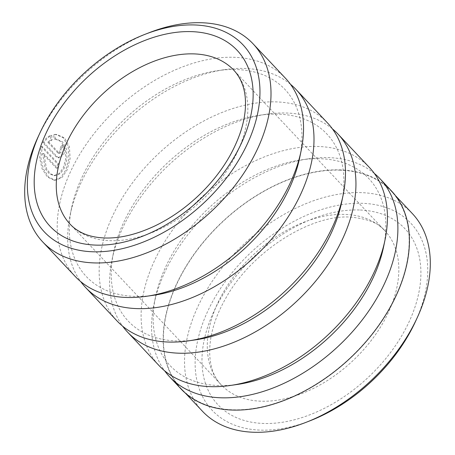 <?xml version="1.0" encoding="UTF-8"?>
<svg xmlns="http://www.w3.org/2000/svg" width="455" height="455" viewBox="0 0 455 455"><rect width="100%" height="100%" fill="white"/><g stroke="black" fill="none" stroke-linecap="round" stroke-linejoin="round"><path stroke-width="0.34" stroke-dasharray="2.27 1.71" d="M55.174 139.065L54.97 134.549L56.858 134.452L64.633 137.916L69.422 146.8L70.115 158.596L67.084 170.056L61.834 177.666L55.368 180.271L48.708 177.126L43.361 168.947L40.876 157.834L42.355 146.567L59.059 164.323A142.876 92.41 -43.3 0 0 57.467 168.14L43.794 153.602L46.512 168.76L50.465 173.776L55.152 175.675L60.435 173.594L64.69 167.514L67.056 158.346L66.385 148.893L62.506 141.795L56.346 139.025L53.94 139.02L55.112 138.98L61.26 141.75L65.145 148.853L65.821 158.294L63.455 167.468L59.201 173.554L53.912 175.619L49.231 173.736L45.278 168.725L42.565 153.562L56.238 168.094A144.48 93.446 136.7 0 1 57.831 164.283L41.121 146.521L39.636 157.771L42.116 168.896L47.456 177.08L54.122 180.225L60.595 177.626L65.85 170.016L68.881 158.55L68.176 146.749L63.399 137.882L55.618 134.413L53.73 134.509L53.94 139.02M42.355 146.567L41.121 146.521M60.913 149.086A142.876 92.41 136.7 0 1 62.955 145.287C64.923 147.96 65.111 151.128 63.529 154.808L59.514 157.851L57.171 156.696L44.055 142.756C46.074 139.241 48.651 136.796 51.785 135.436L52.052 139.947L48.907 142.176L58.985 152.891L59.776 153.278L61.135 152.26L60.913 149.086L59.679 149.047L59.781 152.425L58.866 153.193L57.887 152.971L47.673 142.131L50.818 139.907L50.55 135.391C47.439 136.733 44.863 139.173 42.827 142.711L55.937 156.651L58.285 157.805L62.295 154.768C63.876 151.088 63.683 147.915 61.721 145.247A144.48 93.446 -43.3 0 0 59.679 149.047M202.418 411.218A144.161 93.241 136.7 0 1 216.552 275.082A144.161 93.241 136.7 0 1 361.259 192.63A144.161 93.241 136.7 0 1 412.418 213.662M340.118 170.159A144.161 93.241 -43.3 0 0 195.417 252.605A144.161 93.241 -43.3 0 0 181.278 388.741A144.161 93.241 -43.3 0 0 232.431 409.779A144.161 93.241 -43.3 0 0 377.138 327.327A144.161 93.241 -43.3 0 0 391.277 191.191A144.161 93.241 -43.3 0 0 340.118 170.159M37.793 137.564A144.48 93.446 136.7 0 1 149.32 32.646M383.542 247.059A136.454 88.259 -43.3 0 0 320.462 158.727A136.454 88.259 -43.3 0 0 301.483 159.836A136.454 88.259 -43.3 0 0 155.456 297.206A136.454 88.259 -43.3 0 0 218.531 385.539A136.454 88.259 -43.3 0 0 237.51 384.429M374.38 173.469A144.48 93.446 -43.3 0 0 328.703 157.629A144.48 93.446 -43.3 0 0 308.609 158.801A144.48 93.446 -43.3 0 0 153.989 304.253A144.48 93.446 -43.3 0 0 164.619 370.797M369.488 167.565A144.48 93.446 -43.3 0 0 318.221 146.482A144.48 93.446 -43.3 0 0 173.19 229.115A144.48 93.446 -43.3 0 0 159.023 365.553M341.597 202.469A136.454 88.259 -43.3 0 0 278.517 114.137A136.454 88.259 -43.3 0 0 259.543 115.246A136.454 88.259 -43.3 0 0 113.511 252.616A136.454 88.259 -43.3 0 0 176.585 340.949A136.454 88.259 -43.3 0 0 195.565 339.845M332.434 128.879A144.48 93.446 -43.3 0 0 286.758 113.039A144.48 93.446 -43.3 0 0 266.664 114.211A144.48 93.446 -43.3 0 0 112.044 259.668A144.48 93.446 -43.3 0 0 122.674 326.207M327.543 122.975A144.48 93.446 -43.3 0 0 276.276 101.892A144.48 93.446 -43.3 0 0 131.245 184.525A144.48 93.446 -43.3 0 0 117.077 320.968M299.652 157.885A136.454 88.259 -43.3 0 0 236.577 69.552A136.454 88.259 -43.3 0 0 217.598 70.656A136.454 88.259 -43.3 0 0 71.566 208.032A136.454 88.259 -43.3 0 0 134.64 296.364A136.454 88.259 -43.3 0 0 153.619 295.255M290.489 84.294A144.48 93.446 -43.3 0 0 244.818 68.455A144.48 93.446 -43.3 0 0 224.719 69.626A144.48 93.446 -43.3 0 0 70.098 215.079A144.48 93.446 -43.3 0 0 80.728 281.617M285.598 78.385A144.48 93.446 -43.3 0 0 234.331 57.307A144.48 93.446 -43.3 0 0 89.299 139.941A144.48 93.446 -43.3 0 0 75.132 276.378M310.06 420.778A136.454 88.259 136.7 0 1 260.476 430.129A136.454 88.259 136.7 0 1 206.86 313.137A136.454 88.259 136.7 0 1 362.408 203.317A136.454 88.259 136.7 0 1 415.392 321.696M391.51 190.975A144.48 93.446 -43.3 0 0 340.238 169.891A144.48 93.446 -43.3 0 0 195.212 252.525A144.48 93.446 -43.3 0 0 181.039 388.962M48.907 142.176L47.673 142.131M52.052 139.947L50.818 139.907M51.785 135.436L50.55 135.391M44.055 142.756L42.827 142.711M62.955 145.287L61.721 145.247M54.97 134.549L53.73 134.509M59.059 164.323L57.831 164.283M57.467 168.14L56.238 168.094M43.794 153.602L42.565 153.562M57.171 156.696L55.937 156.651M70.201 224.281A112.374 72.681 -43.3 0 0 110.082 240.678A112.374 72.681 -43.3 0 0 222.882 176.409A112.374 72.681 -43.3 0 0 233.898 70.292L384.902 230.804A112.374 72.681 136.7 0 1 373.879 336.927A112.374 72.681 136.7 0 1 261.079 401.196A112.374 72.681 136.7 0 1 221.204 384.799A112.374 72.681 136.7 0 1 232.226 278.682A112.374 72.681 136.7 0 1 345.026 214.407A112.374 72.681 136.7 0 1 384.902 230.804C379.146 223.263 367.668 218.696 350.469 217.115C310.475 214.208 250.404 252.167 225.168 299.362C204.5 335.318 205.933 370.046 221.204 384.799L70.201 224.281M359.41 209.988A128.424 83.066 -43.3 0 0 213.014 313.347A128.424 83.066 -43.3 0 0 263.473 423.457A128.424 83.066 -43.3 0 0 409.87 320.092A128.424 83.066 -43.3 0 0 359.41 209.988M58.985 152.891L57.751 152.846M56.346 139.025L55.112 138.98M55.368 180.265L54.122 180.225M59.514 157.851L58.285 157.811M185.543 393.279L181.278 388.741M155.456 297.206L153.989 304.253M301.483 159.836L308.609 158.801M113.511 252.616L112.044 259.668M259.543 115.246L266.664 114.211M71.566 208.032L70.098 215.079M217.598 70.656L224.719 69.626M395.543 195.73L391.277 191.191M59.776 153.278L58.541 153.233M56.858 134.458L55.618 134.413M55.152 175.675L53.912 175.63"/><path stroke-width="0.68" d="M395.543 195.73L412.418 213.662A144.161 93.241 136.7 0 1 417.235 317.692A144.161 93.241 136.7 0 1 305.953 422.376A144.161 93.241 136.7 0 1 253.571 432.25A144.161 93.241 136.7 0 1 202.418 411.218L185.543 393.279M194.632 24.962A136.454 88.259 -43.3 0 0 145.043 34.307A136.454 88.259 -43.3 0 0 39.716 133.395A136.454 88.259 -43.3 0 0 92.695 251.774A136.454 88.259 -43.3 0 0 248.242 141.954A136.454 88.259 -43.3 0 0 194.632 24.962M145.043 34.307L149.32 32.646A144.48 93.446 136.7 0 1 201.821 22.75A144.48 93.446 136.7 0 1 253.094 43.834A144.48 93.446 136.7 0 1 238.92 180.271A144.48 93.446 136.7 0 1 93.895 262.905A144.48 93.446 136.7 0 1 42.622 241.821A144.48 93.446 136.7 0 1 37.793 137.564L39.716 133.395M164.619 370.797A144.48 93.446 -43.3 0 0 169.505 376.7A144.48 93.446 -43.3 0 0 220.777 397.784A144.48 93.446 -43.3 0 0 365.803 315.15A144.48 93.446 -43.3 0 0 379.976 178.713A144.48 93.446 -43.3 0 0 374.38 173.469M122.674 326.207A144.48 93.446 -43.3 0 0 127.559 332.11L159.023 365.553A144.48 93.446 -43.3 0 0 210.29 386.636A144.48 93.446 -43.3 0 0 230.384 385.465A144.48 93.446 -43.3 0 0 385.004 240.012A144.48 93.446 -43.3 0 0 369.488 167.565L338.031 134.123A144.48 93.446 -43.3 0 0 332.434 128.879M127.559 332.11A144.48 93.446 -43.3 0 0 178.832 353.194A144.48 93.446 -43.3 0 0 323.858 270.56A144.48 93.446 -43.3 0 0 338.031 134.123M80.728 281.617A144.48 93.446 -43.3 0 0 85.62 287.526L117.077 320.968A144.48 93.446 -43.3 0 0 168.344 342.046A144.48 93.446 -43.3 0 0 188.438 340.875A144.48 93.446 -43.3 0 0 343.059 195.423A144.48 93.446 -43.3 0 0 327.543 122.975L296.086 89.533A144.48 93.446 -43.3 0 0 290.489 84.294M85.62 287.526A144.48 93.446 -43.3 0 0 136.887 308.604A144.48 93.446 -43.3 0 0 281.912 225.976A144.48 93.446 -43.3 0 0 296.086 89.533M42.622 241.821L75.132 276.378A144.48 93.446 -43.3 0 0 126.399 297.462A144.48 93.446 -43.3 0 0 146.493 296.285A144.48 93.446 -43.3 0 0 301.113 150.832A144.48 93.446 -43.3 0 0 285.598 78.385L253.094 43.834M169.505 376.7L181.039 388.962A144.48 93.446 -43.3 0 0 232.312 410.046A144.48 93.446 -43.3 0 0 377.337 327.412A144.48 93.446 -43.3 0 0 391.51 190.975L379.976 178.713M417.235 317.692L415.392 321.696A136.454 88.259 136.7 0 1 310.06 420.778L305.953 422.376M146.493 296.285L153.619 295.255A136.454 88.259 -43.3 0 0 299.652 157.885L301.113 150.832M188.438 340.875L195.565 339.845A136.454 88.259 -43.3 0 0 341.597 202.469L343.059 195.423M230.384 385.465L237.51 384.429A136.454 88.259 -43.3 0 0 383.542 247.059L385.004 240.012M194.023 53.895A112.374 72.681 -43.3 0 0 81.223 118.163A112.374 72.681 -43.3 0 0 70.201 224.281C73.397 227.693 77.276 230.52 81.843 232.75C88.133 235.866 95.732 237.607 104.633 237.976C119.841 238.505 136.546 234.518 154.757 226.004C169.994 218.69 184.269 208.845 197.572 196.463C210.87 183.968 221.699 170.312 230.065 155.496C241.122 135.272 246.235 116.85 245.416 100.219C245.017 89.988 241.895 78.999 233.898 70.292A112.374 72.681 -43.3 0 0 194.023 53.895M95.692 245.103A128.424 83.066 136.7 0 1 45.233 134.993A128.424 83.066 136.7 0 1 191.635 31.634A128.424 83.066 136.7 0 1 242.094 141.744A128.424 83.066 136.7 0 1 95.692 245.103"/></g></svg>
